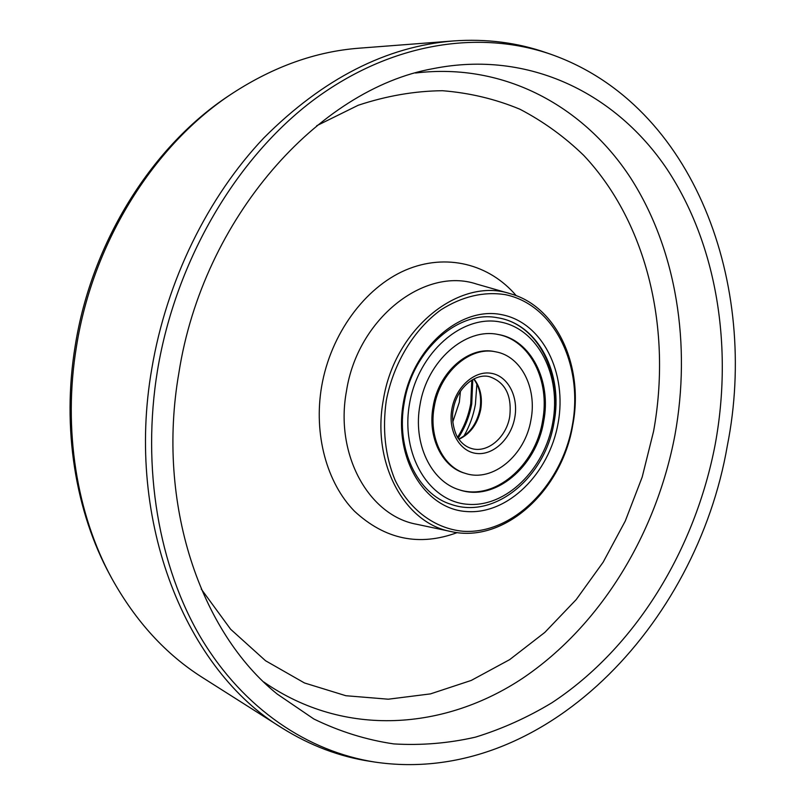 <?xml version="1.0" encoding="UTF-8"?>
<svg xmlns="http://www.w3.org/2000/svg" width="805" height="805" viewBox="0 0 805 805"><rect width="100%" height="100%" fill="white"/><g stroke="black" fill="none" stroke-linecap="round" stroke-linejoin="round"><path stroke-width="1.21" d="M572.365 425.171C583.585 365.379 554.343 304.381 505.017 294.6C483.503 291.38 462.171 296.431 441.019 309.774C414.062 329.315 393.514 363.065 386.299 400.488C382.244 429.317 385.142 455.791 394.983 479.911C409.453 509.988 434.791 528.543 462.825 531.25C512.785 534.711 561.789 485.073 572.365 425.171M383.331 399.954C394.48 328.209 459.796 276.729 510.29 293.714C557.322 306.524 584.098 367.12 572.747 425.1C562.091 490.456 504.433 543.858 451.031 531.552C404.633 523.31 371.417 463.066 383.331 399.954M558.076 423.279C549.231 473.571 507.864 514.908 466.347 511.527C424.718 508.971 393.383 458.045 403.365 402.752C412.734 347.368 460.51 306.182 501.445 314.624C542.55 322.252 567.475 373.057 558.076 423.279M404.261 402.591C395.597 448.707 417.423 493.958 450.881 504.282C417.423 493.958 395.597 448.707 404.261 402.591C412.573 349.974 458.397 309.855 497.369 317.723C458.397 309.855 412.573 349.974 404.261 402.591M727.328 445.739C759.216 285.684 695.027 105.224 551.153 54.398C479.589 29.564 391.421 42.242 313.95 99.699C236.821 157.367 176.013 259.592 157.539 370.129C141.398 468.339 158.967 567.173 201.23 638.365C243.925 709.366 308.245 751.598 374.828 762.063C543.627 787.038 696.587 624.66 727.328 445.739M374.828 762.063L370.119 761.339C339.519 756.67 310.247 745.611 282.303 728.153C186.7 670.766 124.906 522.676 151.793 368.75C166.595 280.673 207.921 196.863 263.949 137.806C323.016 78.689 386.209 46.398 453.537 40.934C486.411 38.63 517.444 42.595 546.655 52.838L551.153 54.398M111.794 578.403L110.235 575.525C75.408 511.859 61.623 427.988 75.207 345.818C91.71 241.339 152.91 145.162 229.978 94.98L232.705 93.179C154.952 143.783 93.149 240.947 76.475 346.482C62.75 429.478 76.666 514.184 111.794 578.403C135.673 621.39 165.921 654.455 202.538 677.579L282.303 728.153M453.537 40.934L359.372 48.169C316.184 51.409 273.962 66.413 232.705 93.179M178.871 372.957C156.11 503.719 200.495 632.438 277.222 694.061L313.89 719.016C339.791 731.614 366.446 739.916 393.856 743.921C421.347 745.551 448.566 743.297 475.493 737.139C502.008 728.958 527.446 717.517 551.807 702.825C635.618 647.763 695.168 549.503 715.253 444.129C732.993 347.267 717.305 245.123 667.003 169.131C616.469 94.004 529.378 49.417 433.06 68.656C318.881 89.023 202.951 217.702 178.871 372.957M463.911 436.089C469.526 426.258 473.36 415.682 475.413 404.362L476.872 384.066M553.105 422.363C562.735 373.681 537.649 323.6 497.369 317.723C538.535 323.851 563.581 374.214 553.981 422.645C545.327 477.063 494.723 520.01 450.881 504.282M543.687 421.367C536.452 466.789 494.673 502.159 459.343 489.822C431.088 481.521 412.703 443.545 419.989 404.955C426.952 360.982 465.411 327.434 498.054 334.467C531.018 339.71 551.636 381.007 543.687 421.367M434.247 406.847C439.721 372.302 470.09 345.919 495.84 351.845C521.197 356.233 537.146 388.241 530.988 419.677C525.343 455.107 492.942 482.608 465.552 473.441C443.062 467.182 428.481 437.206 434.247 406.847M495.84 351.845L494.693 351.624C468.953 345.697 438.594 372.051 433.13 406.565C427.375 436.894 441.955 466.84 464.425 473.099L465.552 473.441M458.79 489.641C494.018 501.455 535.335 466.196 542.53 421.085C550.409 381.017 530.123 339.972 497.48 334.367M458.166 438.151C464.948 427.787 469.476 416.356 471.74 403.858L472.776 379.547M452.792 421.961L459.343 402.158L460.43 391.321M457.582 437.216C464.123 427.012 468.51 415.813 470.724 403.607L471.821 380.101M510.29 293.714L476.53 284.034C424.597 266.596 357.651 318.357 346.502 390.898C334.528 454.704 368.962 515.764 416.668 524.266L451.031 531.552M516.257 295.707C489.48 264.11 446.222 252.669 405.478 270.128C364.826 287.616 330.664 333.995 321.648 386.37C313.427 434.358 326.79 482.889 354.482 511.215C384.991 539.481 419.244 546.605 457.23 532.598M263.778 681.986C344.731 738.286 445.407 729.934 523.23 677.89C601.204 625.022 656.337 533.433 674.922 435.163C691.294 345.063 676.834 250.184 630.778 178.197C584.44 106.974 505.037 62.206 415.521 73.014M201.23 589.039L230.622 629.238L265.549 660.744L304.471 682.962L345.868 695.721L388.292 699.203L430.464 693.89L471.237 680.436L509.635 659.647L544.844 632.388L576.209 599.584L603.176 562.152L625.284 521.006L642.189 477.083L653.58 431.299C671.863 330.704 648.025 223.73 583.746 155.405C564.637 136.87 543.385 121.495 519.99 109.259C495.528 99.065 469.677 92.887 442.418 90.713C414.625 91.015 386.561 95.865 358.225 105.254L316.667 125.741M409.554 403.567C418.208 352.479 462.211 314.332 500.136 321.97C538.223 328.863 561.498 375.915 552.773 422.575C544.562 469.305 506.063 507.583 467.635 504.282C429.105 501.746 400.337 454.584 409.554 403.567M489.42 376.67C505.288 382.174 512.061 395.486 509.726 416.598C506.405 437.427 487.508 453.507 471.519 448.506C466.578 447.067 462.372 443.988 458.91 439.248C456.123 436.692 450.458 421.589 453.306 409.272C456.646 388.272 475.091 372.836 489.42 376.67M451.847 409.182C455.59 387.275 474.236 370.441 490.99 373.258C507.814 375.754 518.692 396.503 514.787 417.533C511.125 438.594 493.546 455.449 476.691 453.477C459.786 451.826 447.842 431.057 451.847 409.182M473.984 378.903C480.374 387.225 482.618 397.408 480.726 409.453C477.677 423.883 470.412 433.825 458.931 439.289M458.77 439.047C469.828 433.533 476.902 423.581 479.971 409.202C481.823 397.247 479.74 387.195 473.722 379.034"/></g></svg>
